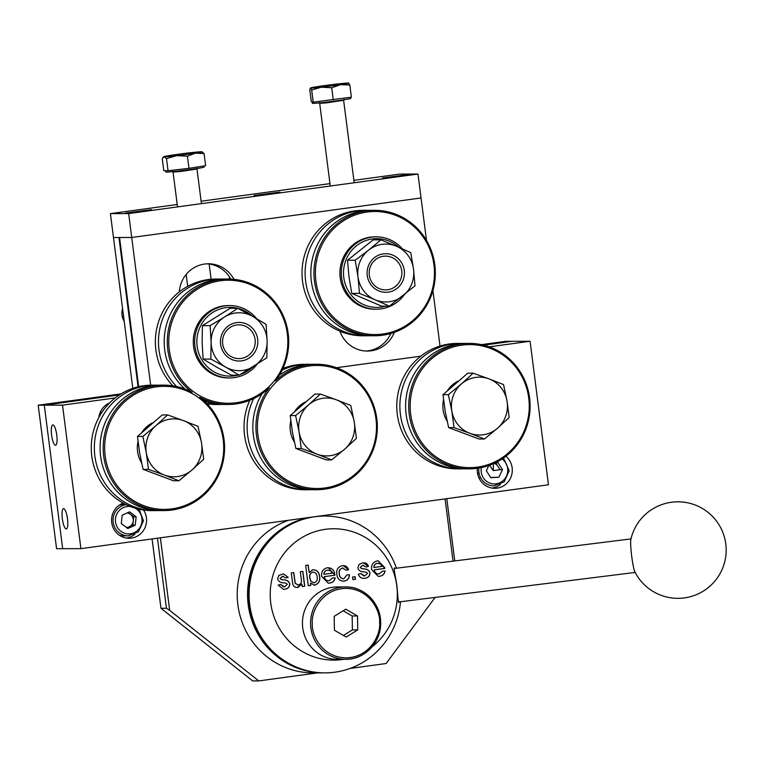 <?xml version="1.0" encoding="UTF-8"?>
<svg xmlns="http://www.w3.org/2000/svg" width="764" height="764" viewBox="0 0 764 764"><rect width="100%" height="100%" fill="white"/><g stroke="black" fill="none" stroke-linecap="round" stroke-linejoin="round"><path stroke-width="1.15" d="M489.256 346.837L530.082 341.26L505.758 341.317L481.463 344.64M121.065 393.88L38.2 405.207L56.584 548.714L80.908 548.657L548.466 484.777L530.082 341.26M115.211 397.948L62.524 405.149L44.283 405.187L62.667 548.705L44.283 405.187L119.423 394.921L44.283 405.187L38.2 405.207M511.832 341.307L483.688 345.147L511.832 341.307M101.784 412.57A8.203 7.936 89.9 0 0 100.39 411.949M479.009 478.044A8.203 7.936 89.9 0 0 480.451 477.395M493.487 463.71L493.21 470.624L489.667 465.257M336.494 367.713L420.744 356.196L336.494 367.713M52.888 424.908A10.257 2.559 -97.8 0 0 52.802 424.918A10.257 2.559 -97.8 0 0 51.656 435.423A10.257 2.559 -97.8 0 0 55.581 445.231A10.257 2.559 -97.8 0 0 56.756 434.897A10.257 2.559 -97.8 0 0 52.888 424.908M63.613 508.623A10.257 2.559 -97.8 0 0 63.527 508.633A10.257 2.559 -97.8 0 0 62.381 519.138A10.257 2.559 -97.8 0 0 66.306 528.946A10.257 2.559 -97.8 0 0 67.48 518.613A10.257 2.559 -97.8 0 0 63.613 508.623M62.524 405.149L80.908 548.657M126.499 538.076A18.097 17.515 89.9 0 0 134.741 534.351M123.195 503.132A18.097 17.515 89.9 0 0 111.821 523.283A18.097 17.515 89.9 0 0 129.116 538.267A18.097 17.515 89.9 0 0 131.37 538.114A18.097 17.515 89.9 0 0 143.565 510.018M492.217 488.101A18.097 17.515 89.9 0 0 500.458 484.386M477.376 468.303A18.097 17.515 89.9 0 0 494.833 488.301A18.097 17.515 89.9 0 0 497.087 488.148A18.097 17.515 89.9 0 0 511.622 475.189A18.097 17.515 89.9 0 0 505.921 456.242M109.577 402.962A18.097 17.515 89.9 0 0 98.823 417.536M152.084 538.935L160.975 608.287L166.447 608.268L157.47 538.2M138.074 386.823L118.955 237.528L113.483 237.537L132.802 388.36M160.383 537.799L169.675 610.35L166.447 608.268M169.675 610.35L258.786 680.915L252.712 680.934L160.975 608.287M258.786 680.915L317.576 672.883M350.093 668.443L386.097 663.524L435.108 597.419M446.797 498.663L454.771 560.929M453.052 561.139L445.078 498.902M177.21 204.494L110.417 213.624L128.658 213.576L131.723 237.499L119.556 237.528L138.666 386.679M110.417 213.624L113.483 237.537L131.723 237.499L421.05 197.962L426.493 240.431M432.921 290.597L440.026 346.063M233.956 279.318A30.159 29.185 89.9 0 0 208.362 263.781A30.159 29.185 89.9 0 0 179.32 291.858M206.843 263.828A30.159 29.185 -90.1 0 1 230.785 279.089M339.894 331.194A30.159 29.185 89.9 0 0 367.398 351.068A30.159 29.185 89.9 0 0 394.319 332.388M390.805 333.505A30.159 29.185 -90.1 0 1 365.88 351.029M128.658 213.576L417.984 174.039L421.05 197.962L131.723 237.499L150.642 385.171M229.391 276.797L229.687 279.041M222.687 343.934A16.884 16.34 -90.1 0 1 245.129 326.113A16.884 16.34 -90.1 0 1 248.844 355.117A16.884 16.34 -90.1 0 1 222.687 343.934M369.318 275.221A16.884 16.34 -90.1 0 1 391.77 257.401A16.884 16.34 -90.1 0 1 395.485 286.404A16.884 16.34 -90.1 0 1 369.318 275.221M308.666 517.543A78.415 75.884 89.9 0 0 247.918 602.213A78.415 75.884 89.9 0 0 323.621 672.874L313.278 672.893A78.415 75.884 -90.1 0 1 237.871 604.763A78.415 75.884 -90.1 0 1 288.505 520.294M323.544 516.044A78.415 75.884 89.9 0 0 323.248 516.044A78.415 75.884 89.9 0 0 318.321 516.225M396.449 568.206A78.415 75.884 89.9 0 0 324.767 516.044L323.85 516.044A78.415 75.884 89.9 0 0 317.509 516.33M310.671 517.266A78.415 75.884 89.9 0 0 248.462 601.478A78.415 75.884 89.9 0 0 324.222 672.874L325.139 672.864A78.415 75.884 89.9 0 0 400.508 601.745M399.219 601.908L398.722 602.576L397.929 597.763L396.946 585.74L394.348 571.052L394.396 567.862L395.112 568.378M302.725 571.386L304.626 586.227L302.219 586.561L301.914 584.145L297.884 587.43C295.429 587.745 293.758 586.742 292.851 584.441L291.237 572.962L293.758 572.618L295.276 583.285L298.266 584.995C300.892 584.231 301.914 582.407 301.322 579.523L300.319 571.72L302.84 571.376L304.74 586.227L302.219 586.58M293.643 572.628L295.152 583.285L298.141 584.995M298.266 584.995L297.683 585.023M301.818 584.355L297.062 587.487M329.465 583.113L328.31 583.199L321.72 576.486C321.128 571.768 323.01 568.865 327.364 567.757C331.738 567.681 334.221 569.944 334.813 574.547L334.89 575.216L324.308 576.658C324.843 579.494 326.476 580.86 329.208 580.764L332.655 577.909L335.157 577.832C334.498 580.974 332.598 582.731 329.465 583.113L328.253 583.199M328.291 567.69L334.89 575.216M334.766 575.216L324.308 576.658M328.501 580.812L329.208 580.764M324.184 576.658C324.719 579.494 326.352 580.86 329.083 580.764M327.651 570.106C325.311 570.498 324.089 571.902 324.003 574.318L332.082 573.21L330.841 570.937L327.651 570.106M327.527 570.106C325.187 570.507 323.974 571.902 323.888 574.318L324.003 574.299M335.033 577.832C334.374 580.974 332.483 582.731 329.341 583.123M379.412 576.295L378.256 576.381L371.657 569.658C371.075 564.949 372.956 562.037 377.301 560.938L378.285 560.862L384.836 568.397L374.245 569.839C374.79 572.666 376.413 574.031 379.145 573.945L382.592 571.08L385.094 571.004C384.445 574.146 382.544 575.903 379.412 576.295L378.199 576.381M378.228 560.862L384.76 567.719M378.228 563.23L377.473 563.278C375.124 563.679 373.911 565.083 373.825 567.49L373.949 567.48M384.636 567.719L384.712 568.397L374.131 569.839C374.666 572.666 376.299 574.031 379.02 573.945M379.145 573.945L378.447 573.984M384.98 571.004C384.321 574.146 382.42 575.913 379.288 576.295M362.871 565.293L360.331 567.365L361.601 568.588L363.588 568.903C366.777 568.779 368.916 570.068 370.005 572.771C369.891 576.008 368.219 577.842 364.982 578.262C361.639 578.778 359.443 577.403 358.373 574.127L360.866 573.525L364.705 575.913L367.522 573.382L366.5 572.293L364.036 571.864C360.933 571.969 358.86 570.67 357.838 567.977L359.004 564.491L362.394 562.972C365.393 562.419 367.408 563.565 368.42 566.391L365.927 566.993L362.757 565.293L360.331 567.365M360.207 567.365L361.601 568.588M361.477 568.588L363.588 568.903M363.463 568.903C366.653 568.779 368.802 570.068 369.881 572.771L370.005 572.771M369.881 572.771C369.766 576.008 368.095 577.842 364.858 578.262L364.982 578.262M364.858 578.262L363.588 578.367M363.463 565.245L362.757 565.293M363.559 562.887L368.296 566.391L365.918 566.974M360.751 573.554L363.884 575.97M349.482 574.814C349.32 578.319 347.582 580.42 344.277 581.098C339.894 581.213 337.411 578.969 336.838 574.347C336.189 569.686 338.013 566.812 342.301 565.713C345.385 565.35 347.467 566.659 348.556 569.638L346.073 570.24L342.616 568.063C339.875 568.903 338.786 570.861 339.359 573.926C339.55 577.04 341.059 578.654 343.886 578.759L346.923 574.9L349.482 574.814M349.358 574.814C349.196 578.319 347.458 580.42 344.153 581.098L344.277 581.098M343.103 568.024L342.501 568.063C339.751 568.903 338.662 570.861 339.235 573.926C339.426 577.04 340.935 578.654 343.771 578.759M343.886 578.759L343.275 578.797M343.275 565.646L348.441 569.638L346.054 570.211M344.153 581.098L343.141 581.165M343.046 568.024L342.501 568.063M319.658 576.409C320.336 580.898 318.674 583.801 314.682 585.138L310.509 583.18L310.795 585.405L308.274 585.749L305.667 565.417L308.198 565.073L309.153 572.551L312.724 569.753C316.812 569.82 319.123 572.045 319.658 576.409L319.533 576.409C320.212 580.898 318.55 583.801 314.558 585.138L314.682 585.138M313.259 572.093L312.753 572.121C310.232 573.067 309.219 574.986 309.707 577.87L310.843 581.404L314.014 582.827M310.537 583.362L310.681 585.405L308.274 585.73M314.558 585.138L313.975 585.176M312.6 569.763C316.688 569.82 318.999 572.045 319.533 576.409M308.073 565.093L309.124 572.37M280.655 584.479L284.494 586.876L287.302 584.345L286.29 583.257L283.826 582.817C280.722 582.932 278.65 581.633 277.628 578.94L278.793 575.454L283.415 573.84L288.209 577.355L285.717 577.956L282.661 576.247L280.121 578.329L281.391 579.551L283.368 579.857C286.567 579.733 288.706 581.022 289.795 583.734C289.68 586.972 288.009 588.796 284.771 589.225L283.434 589.321L278.163 585.09L280.655 584.479M280.541 584.508L283.673 586.933M283.349 573.84L288.209 577.355M283.253 576.199L279.996 578.329L281.267 579.551L283.253 579.857C286.443 579.733 288.591 581.022 289.671 583.734C289.556 586.972 287.885 588.805 284.647 589.225L283.377 589.321M283.196 576.199L282.546 576.257M288.085 577.355L285.707 577.928M355.441 579.303L352.92 579.647L352.586 577.04L355.107 576.696L355.441 579.303M372.068 646.85A65.685 63.555 89.9 0 0 396.783 585.826A65.685 63.555 89.9 0 0 324.91 529.395A65.685 63.555 89.9 0 0 270.905 604.123A65.685 63.555 89.9 0 0 343.676 659.313M324.767 516.044A78.415 75.884 89.9 0 0 249.074 594.631A78.415 75.884 89.9 0 0 325.139 672.864M354.993 576.715L355.317 579.303L352.92 579.628M312.868 572.121C310.346 573.067 309.334 574.977 309.831 577.87L310.967 581.404L314.138 582.827C316.688 581.853 317.69 579.895 317.156 576.963C316.974 573.993 315.551 572.379 312.868 572.121M377.588 563.278C375.248 563.679 374.035 565.083 373.949 567.49L382.019 566.391L380.787 564.109L377.588 563.278M635.361 572.408A16.884 1.623 -97.1 0 1 631.694 556.125A16.884 1.623 -97.1 0 1 631.121 538.906M352.175 615.975L352.385 629.908L357.743 629.889L357.523 615.965L352.175 615.975L343.16 610.789M357.523 615.965L345.748 609.185L334.183 616.338L334.393 630.271L346.178 637.042L357.743 629.889M352.385 629.908L343.408 635.457M337.363 586.943A36.194 35.02 89.9 0 0 302.429 623.223A36.194 35.02 89.9 0 0 337.535 659.332L345.681 659.303A36.194 35.02 -90.1 0 1 310.576 623.682A36.194 35.02 -90.1 0 1 345.509 586.924A36.194 35.02 -90.1 0 1 380.615 622.545A36.194 35.02 -90.1 0 1 345.681 659.303C364.075 659.819 381.055 642.782 380.663 623.157C381.169 603.799 364.313 586.38 345.509 586.924L337.363 586.943M191.936 470.003A28.956 28.02 -90.1 0 1 164.355 475.055L178.91 480.757L191.936 470.003L203.673 459.25L201.495 442.786A28.956 28.02 -90.1 0 1 191.936 470.003M164.355 475.055A28.956 28.02 -90.1 0 1 146.325 452.89L148.493 469.354L164.355 475.055M146.325 452.89A28.956 28.02 -90.1 0 1 155.875 425.672L142.849 436.435L146.325 452.89M183.465 420.62A28.956 28.02 -90.1 0 1 201.495 442.786L198.019 426.331L183.465 420.62L167.612 414.919L155.875 425.672A28.956 28.02 -90.1 0 1 183.465 420.62M178.91 480.757L173.523 480.776L143.107 469.363L139.631 452.909L137.463 436.445L162.226 414.938L167.612 414.919M137.463 436.445L142.849 436.435M143.107 469.363L148.493 469.354M141.588 462.86A27.743 26.855 -90.1 0 1 138.017 441.621M142.123 432.032A27.743 26.855 -90.1 0 1 152.447 422.903M630.672 540.883A16.884 1.623 82.9 0 0 632.812 563.574A16.884 1.623 82.9 0 0 634.874 571.892A48.256 48.256 0 0 0 711.265 584.957A48.256 48.256 0 0 0 701.658 508.06A48.256 48.256 0 0 0 630.835 539.508A16.884 1.623 82.9 0 0 630.672 540.883M252.597 316.334A28.956 28.02 89.9 0 0 224.587 316.974L237.766 308.303L252.597 316.334L266.13 324.375L267.142 341.088A28.956 28.02 89.9 0 0 252.597 316.334M211.122 342.358L210.11 325.645L224.587 316.974A28.956 28.02 89.9 0 0 211.122 342.358A28.956 28.02 89.9 0 0 225.657 367.112L210.826 359.07L211.122 342.358M210.826 359.07L203.128 359.09L216.661 367.131L231.492 375.162L239.189 375.153L225.657 367.112A28.956 28.02 89.9 0 0 253.667 366.472A28.956 28.02 89.9 0 0 267.142 341.088L266.846 357.8L239.189 375.153M203.128 359.09L202.116 342.377L202.412 325.665L210.11 325.645M202.412 325.665L230.069 308.322L237.766 308.303M257.802 341.298A19.301 18.68 89.9 0 0 229.439 325.225A19.301 18.68 89.9 0 0 230.155 358.65A19.301 18.68 89.9 0 0 257.802 341.298M396.468 246.256A28.956 28.02 89.9 0 0 368.697 250.048L380.873 239.867L396.468 246.256L410.765 252.645L413.544 269.214A28.956 28.02 89.9 0 0 396.468 246.256M357.991 276.807L355.212 260.238L368.697 250.048A28.956 28.02 89.9 0 0 357.991 276.807A28.956 28.02 89.9 0 0 375.067 299.765L359.462 293.376L357.991 276.807M359.462 293.376L351.765 293.395L381.666 306.173L389.363 306.154L375.067 299.765A28.956 28.02 89.9 0 0 402.838 295.974A28.956 28.02 89.9 0 0 413.544 269.214L415.014 285.793L389.363 306.154M351.765 293.395L348.995 276.826L347.515 260.257L355.212 260.238M347.515 260.257L373.176 239.886L380.873 239.867M404.28 270.485A19.301 18.68 89.9 0 0 374.389 257.707A19.301 18.68 89.9 0 0 378.629 290.845A19.301 18.68 89.9 0 0 404.28 270.485M344.707 449.127A28.956 28.02 -90.1 0 1 317.117 454.179L331.671 459.89L344.707 449.127L356.435 438.374L354.257 421.919A28.956 28.02 -90.1 0 1 344.707 449.127M317.117 454.179A28.956 28.02 -90.1 0 1 299.087 432.013L301.255 448.478L317.117 454.179M299.087 432.013A28.956 28.02 -90.1 0 1 308.646 404.805L295.611 415.559L299.087 432.013M336.227 399.753A28.956 28.02 -90.1 0 1 354.257 421.919L350.781 405.455L336.227 399.753L320.374 394.052L308.646 404.805A28.956 28.02 -90.1 0 1 336.227 399.753M331.671 459.89L326.285 459.899L295.869 448.487L292.392 432.032L290.224 415.568L314.988 394.062L320.374 394.052M290.224 415.568L295.611 415.559M295.869 448.487L301.255 448.478M294.35 441.984A27.743 26.855 -90.1 0 1 290.778 420.754M294.885 411.166A27.743 26.855 -90.1 0 1 305.208 402.026M497.469 428.26A28.956 28.02 -90.1 0 1 469.879 433.303L484.433 439.013L497.469 428.26L509.196 417.507L507.029 401.043A28.956 28.02 -90.1 0 1 497.469 428.26M469.879 433.303A28.956 28.02 -90.1 0 1 451.849 411.147L454.026 427.601L469.879 433.303M451.849 411.147A28.956 28.02 -90.1 0 1 461.408 383.929L448.373 394.682L451.849 411.147M488.998 378.877A28.956 28.02 -90.1 0 1 507.029 401.043L503.552 384.588L488.998 378.877L473.136 373.176L461.408 383.929A28.956 28.02 -90.1 0 1 488.998 378.877M484.433 439.013L479.047 439.023L448.64 427.62L445.164 411.156L442.986 394.702L467.749 373.185L473.136 373.176M442.986 394.702L448.373 394.682M448.64 427.62L454.026 427.601M447.121 421.107A27.743 26.855 -90.1 0 1 443.54 399.878M447.656 390.289A27.743 26.855 -90.1 0 1 457.98 381.16M495.253 462.879L498.052 462.707L502.521 469.698L498.902 477.204L490.794 477.71L486.324 470.71L488.817 465.562M495.702 462.85L500.086 469.707L502.521 469.698M497.851 466.212A7.258 7.029 89.9 0 0 494.27 463.347M490.545 477.319A7.258 7.029 89.9 0 0 492.417 477.462L498.902 477.204M490.708 477.567L492.417 477.462M503.514 458.008L509.168 470.796L504.202 481.807L493.974 485.894A15.681 15.175 -90.1 0 1 478.904 468.074M477.796 474.597A7.984 7.726 89.9 0 0 478.856 471.98M135.266 525.126L127.846 528.516L121.295 523.569L122.154 515.232L129.574 511.842L136.135 516.779L135.266 525.126L132.831 525.126L133.27 520.962A7.258 7.029 89.9 0 0 130.424 514.315L133.7 516.789L136.135 516.779M128.056 512.529L130.424 514.315A7.258 7.029 89.9 0 0 127.101 512.969M133.7 516.789L133.27 520.962A7.258 7.029 89.9 0 1 129.126 526.826L132.831 525.126M126.929 527.829L129.126 526.826A7.258 7.029 89.9 0 1 126.423 527.446M119.203 535.115A15.681 15.175 89.9 0 0 123.883 535.87L128.266 535.86A15.681 15.175 -90.1 0 1 113.378 523.436A15.681 15.175 -90.1 0 1 122.078 505.835A15.681 15.175 -90.1 0 1 126.108 504.651M125.802 504.498L123.806 504.507A15.681 15.175 89.9 0 0 119.127 505.281M102.07 412.14A15.681 15.175 -90.1 0 1 104.525 408.73M99.606 416.122A7.984 7.726 89.9 0 0 99.196 415.406M257.038 364.332A36.194 35.02 -90.1 0 1 229.763 377.941A36.194 35.02 -90.1 0 1 199.366 359.873A36.194 35.02 -90.1 0 1 229.582 305.552A36.194 35.02 -90.1 0 1 256.647 318.664M229.763 377.941L228.388 377.941A36.194 35.02 -90.1 0 1 197.991 359.873A36.194 35.02 -90.1 0 1 228.216 305.562L229.582 305.552M252.454 316.258A34.38 33.272 89.9 0 0 209.212 315.007A34.38 33.272 89.9 0 0 201.333 358.965A34.38 33.272 89.9 0 0 237.996 375.153M240.412 374.446A34.38 33.272 89.9 0 0 252.473 367.217M404.28 294.818A36.194 35.02 -90.1 0 1 376.394 309.229A36.194 35.02 -90.1 0 1 345.996 291.16A36.194 35.02 -90.1 0 1 376.222 236.84A36.194 35.02 -90.1 0 1 402.322 248.806M376.394 309.229L375.028 309.229A36.194 35.02 -90.1 0 1 344.631 291.16A36.194 35.02 -90.1 0 1 374.857 236.85L376.222 236.84M398.77 247.249A34.38 33.272 89.9 0 0 355.68 246.438A34.38 33.272 89.9 0 0 347.973 290.253A34.38 33.272 89.9 0 0 385.658 306.163M417.984 174.039L399.744 174.087L353.875 180.352M279.968 192.089L254.078 195.508L267.295 194.257L279.968 192.089M151.511 209.642L125.621 213.06L138.838 211.8L151.511 209.642M408.434 174.536L382.544 177.955L395.762 176.704L408.434 174.536M329.972 183.618L201.113 201.228M202.049 151.788A19.301 0.63 -7.3 0 1 195.527 153.134A19.301 0.63 172.7 0 1 176.732 155.665L187.409 156.152L195.527 153.134L204.074 153.545L201.725 151.75A19.301 0.63 -7.3 0 1 202.049 151.788L202.231 151.864M166.495 158.597L176.732 155.665A19.301 0.63 172.7 0 1 164.145 156.801L166.495 158.597L168.051 170.754L163.792 170.592L162.235 158.425L164.145 156.801A19.301 0.63 172.7 0 1 163.811 156.687A19.301 0.63 172.7 0 1 170.343 155.407A19.301 0.63 172.7 0 1 189.138 152.886A19.301 0.63 172.7 0 1 201.725 151.75M163.811 156.687L163.267 157.107L164.145 156.801M203.892 165.979L204.045 167.125A19.301 0.63 172.7 0 1 184.974 170.2A19.301 0.63 172.7 0 1 165.75 172.034L165.578 170.658M187.409 156.152L188.975 168.319L205.631 165.702L204.074 153.545M188.975 168.319L168.051 170.754M321.472 87.172L331.71 87.755L340.543 84.68L349.826 85.014L348.642 83.066A19.301 0.63 172.7 0 1 348.68 83.075A19.301 0.63 172.7 0 1 340.543 84.68A19.301 0.63 -7.3 0 1 321.472 87.172A19.301 0.63 172.7 0 1 310.499 88.061L311.674 90.009L321.472 87.172M349.826 85.014L351.383 97.181L313.23 102.175L311.32 101.688L309.754 89.522L310.499 88.061A19.301 0.63 172.7 0 1 310.451 87.975A19.301 0.63 172.7 0 1 318.598 86.447A19.301 0.63 172.7 0 1 337.669 83.954A19.301 0.63 172.7 0 1 348.642 83.066M350.533 97.305L350.676 98.422A19.301 0.63 172.7 0 1 331.614 101.488A19.301 0.63 172.7 0 1 312.39 103.321L312.209 101.918M333.266 99.912L331.71 87.755M313.23 102.175L311.674 90.009M176.665 386.546A62.734 60.709 -90.1 0 1 172.349 381.675A62.734 60.709 -90.1 0 1 164.241 315.074A62.734 60.709 -90.1 0 1 219.029 279.041L215.935 279.051A62.734 60.709 89.9 0 0 161.137 315.083A62.734 60.709 89.9 0 0 169.245 381.685A62.734 60.709 89.9 0 0 172.865 385.83M207.092 403.812A62.734 60.709 89.9 0 0 216.231 404.509L219.335 404.5A62.734 60.709 -90.1 0 1 206.385 403.086M219.029 279.041A62.734 60.709 -90.1 0 1 221.894 279.099M222.19 404.423A62.734 60.709 -90.1 0 1 219.335 404.5M185.05 389.077A62.734 60.709 -90.1 0 1 178.06 381.656A62.734 60.709 -90.1 0 1 169.961 315.064A62.734 60.709 -90.1 0 1 224.75 279.022L227.853 279.022A62.734 60.709 -90.1 0 1 274.839 301.847A62.734 60.709 -90.1 0 1 275.403 380.949A62.734 60.709 -90.1 0 1 316.487 364.256A62.734 60.709 -90.1 0 1 368.028 393.603A62.734 60.709 -90.1 0 1 369.814 457.264A62.734 60.709 -90.1 0 1 316.793 489.724A62.734 60.709 -90.1 0 1 265.251 460.377A62.734 60.709 -90.1 0 1 269.243 387.787A62.734 60.709 -90.1 0 1 228.149 404.481A62.734 60.709 -90.1 0 1 199.776 397.28A62.734 60.709 -90.1 0 1 215.267 414.48A62.734 60.709 -90.1 0 1 217.043 478.14A62.734 60.709 -90.1 0 1 164.021 510.591A62.734 60.709 -90.1 0 1 112.48 481.244A62.734 60.709 -90.1 0 1 110.704 417.583A62.734 60.709 -90.1 0 1 163.725 385.132A62.734 60.709 -90.1 0 1 192.098 392.333A62.734 60.709 -90.1 0 1 181.163 381.656A62.734 60.709 -90.1 0 1 173.065 315.054A62.734 60.709 -90.1 0 1 227.853 279.022M228.149 404.481L225.046 404.49A62.734 60.709 -90.1 0 1 203.721 400.546M274.238 302.611A61.521 59.535 89.9 0 0 172.53 320.202A61.521 59.535 89.9 0 0 238.139 402.427A61.521 59.535 89.9 0 0 274.238 302.611M365.669 210.329L362.566 210.339A62.734 60.709 89.9 0 0 309.687 303.585A62.734 60.709 89.9 0 0 362.862 335.797L365.966 335.788A62.734 60.709 -90.1 0 1 312.791 303.575A62.734 60.709 -90.1 0 1 365.669 210.329A62.734 60.709 -90.1 0 1 368.525 210.387M368.831 335.711A62.734 60.709 -90.1 0 1 365.966 335.788M374.79 335.768L371.686 335.778A62.734 60.709 -90.1 0 1 318.502 303.566A62.734 60.709 -90.1 0 1 371.39 210.31L374.484 210.31A62.734 60.709 -90.1 0 1 427.668 242.522A62.734 60.709 -90.1 0 1 374.79 335.768A62.734 60.709 -90.1 0 1 321.606 303.556A62.734 60.709 -90.1 0 1 374.484 210.31M426.952 243.105A61.521 59.535 89.9 0 0 323.841 241.453A61.521 59.535 89.9 0 0 374.026 334.556A61.521 59.535 89.9 0 0 426.952 243.105M154.911 385.151L151.807 385.161A62.734 60.709 89.9 0 0 98.785 417.612A62.734 60.709 89.9 0 0 100.561 481.272A62.734 60.709 89.9 0 0 152.103 510.619L155.207 510.61A62.734 60.709 -90.1 0 1 103.665 481.263A62.734 60.709 -90.1 0 1 101.879 417.602A62.734 60.709 -90.1 0 1 154.911 385.151A62.734 60.709 -90.1 0 1 157.766 385.218M158.062 510.533A62.734 60.709 -90.1 0 1 155.207 510.61M164.021 510.591L160.917 510.6A62.734 60.709 -90.1 0 1 109.386 481.253A62.734 60.709 -90.1 0 1 107.6 417.593A62.734 60.709 -90.1 0 1 160.621 385.142L163.725 385.132M214.579 415.119A61.521 59.535 89.9 0 0 111.534 419.121A61.521 59.535 89.9 0 0 166.418 509.34A61.521 59.535 89.9 0 0 214.579 415.119M282.117 370.177A62.734 60.709 -90.1 0 1 307.672 364.275L304.569 364.285A62.734 60.709 89.9 0 0 282.928 368.468M249.79 400.307A62.734 60.709 89.9 0 0 253.333 460.406A62.734 60.709 89.9 0 0 304.865 489.753L307.968 489.743A62.734 60.709 -90.1 0 1 256.427 460.396A62.734 60.709 -90.1 0 1 253.705 398.588M307.672 364.275A62.734 60.709 -90.1 0 1 310.528 364.342M310.824 489.667A62.734 60.709 -90.1 0 1 307.968 489.743M316.793 489.724L313.689 489.724A62.734 60.709 -90.1 0 1 262.147 460.377A62.734 60.709 -90.1 0 1 262.119 393.641M279.414 375.105A62.734 60.709 -90.1 0 1 313.393 364.266L316.487 364.256M367.35 394.243A61.521 59.535 89.9 0 0 264.296 398.245A61.521 59.535 89.9 0 0 319.19 488.473A61.521 59.535 89.9 0 0 367.35 394.243M460.434 343.408L457.34 343.418A62.734 60.709 89.9 0 0 404.309 375.869A62.734 60.709 89.9 0 0 406.095 439.529A62.734 60.709 89.9 0 0 457.636 468.876L460.74 468.867A62.734 60.709 -90.1 0 1 409.198 439.52A62.734 60.709 -90.1 0 1 407.413 375.859A62.734 60.709 -90.1 0 1 460.434 343.408A62.734 60.709 -90.1 0 1 463.299 343.466M463.595 468.79A62.734 60.709 -90.1 0 1 460.74 468.867M469.554 468.848L466.451 468.857A62.734 60.709 -90.1 0 1 414.909 439.51A62.734 60.709 -90.1 0 1 413.133 375.85A62.734 60.709 -90.1 0 1 466.155 343.389L469.258 343.389A62.734 60.709 -90.1 0 1 520.8 372.736A62.734 60.709 -90.1 0 1 522.576 436.397A62.734 60.709 -90.1 0 1 469.554 468.848A62.734 60.709 -90.1 0 1 418.013 439.501A62.734 60.709 -90.1 0 1 416.237 375.84A62.734 60.709 -90.1 0 1 469.258 343.389M520.112 373.376A61.521 59.535 89.9 0 0 417.058 377.378A61.521 59.535 89.9 0 0 471.951 467.597A61.521 59.535 89.9 0 0 520.112 373.376M312.342 623.663C310.833 613.521 320.555 589.254 345.433 588.375C370.32 588.452 380.778 612.384 379.574 622.574C381.083 632.707 371.371 656.983 346.493 657.852C321.606 657.785 311.149 633.843 312.342 623.663M122.565 308.494A15.681 15.175 89.9 0 0 123.949 320.918A15.681 15.175 89.9 0 0 124.217 321.386M481.349 467.625A13.752 13.313 89.9 0 0 506.274 476.478A13.752 13.313 89.9 0 0 502.101 458.973M130.415 506.542A13.752 13.313 89.9 0 0 117.962 528.277A13.752 13.313 89.9 0 0 138.656 529.318A13.752 13.313 89.9 0 0 135.247 508.194M201.419 203.635L196.988 169.006L180.084 171.528L173.056 172.072L172.32 171.279M354.19 182.758L343.619 100.294L326.591 102.834L319.686 103.36L318.96 102.567M493.21 470.624L500.076 469.679M319.553 516.053L323.248 516.044M630.969 538.916L394.09 568.502M635.161 572.437L398.34 602.013M124.236 321.491L122.546 308.35M139.105 509.196L143.451 520.761L138.485 531.773L128.266 535.86M211.112 279.261L209.155 264.048M187.686 286.328L186.168 274.438M177.515 206.901L173.056 172.072M197.494 168.051L196.988 169.006M330.277 186.024L319.686 103.36M344.125 99.339L343.619 100.294"/></g></svg>
